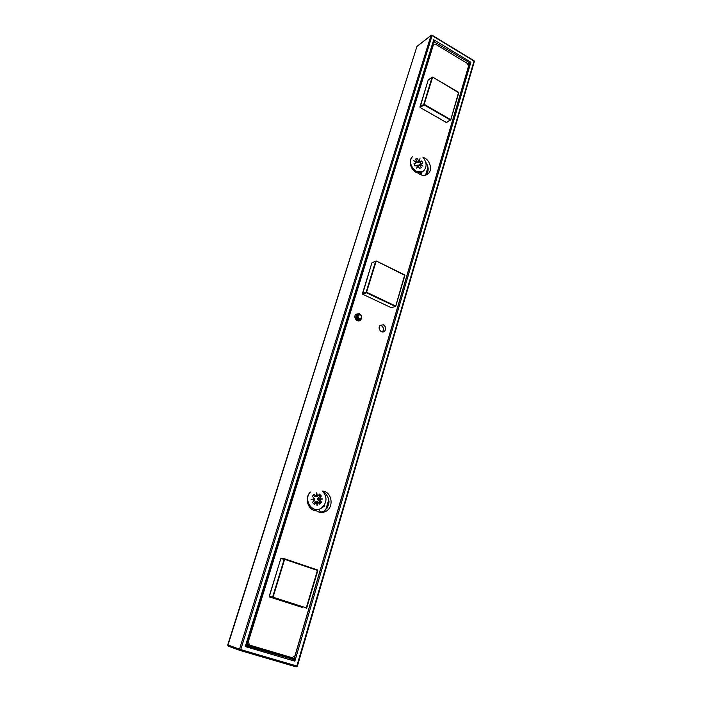 <?xml version="1.0" encoding="UTF-8"?>
<svg xmlns="http://www.w3.org/2000/svg" width="702" height="702" viewBox="0 0 702 702"><rect width="100%" height="100%" fill="white"/><g stroke="black" fill="none" stroke-linecap="round" stroke-linejoin="round"><path stroke-width="1.05" d="M376.263 261.021L404.703 274.903L395.823 306.133L366.725 292.278L366.146 292.181L366.391 292.76L376.254 260.986L404.896 275.386L395.805 306.063M395.428 306.449L391.295 307.704M432.678 77.159L458.617 92.348L450.824 119.735L424.333 104.387L423.78 104.344L424.008 104.888L432.66 77.071L458.775 92.804L450.816 119.638M446.779 122.28L446.209 122.359M284.819 558.862L317.558 569.971L306.142 608.336L306.756 607.993L273.227 597.253L272.604 597.069L272.885 597.7L284.793 558.853L284.222 559.187L317.804 570.533L306.713 607.967M302.615 607.528L269.489 596.954L269.208 596.34M317.769 570.507L317.523 569.936M280.774 558.774L281.221 558.485M249.658 645.112L248.236 641.935L433.38 44.884L435.547 44.208L467.427 63.487L468.541 66.111L294.954 655.817L292.102 657.669L249.658 645.112L247.727 644.436L247.043 642.918M320.287 512.407L324.166 511.038C330.194 505.422 330.545 499.455 325.219 493.137L323.429 491.979M425.702 175.14L425.974 174.895C428.975 171.191 428.896 166.979 425.745 162.25M356.765 314.356L355.94 314.198M358.283 320.884L358.836 320.235M382.318 331.949L383.274 330.405C383.696 328.264 383.002 326.649 381.177 325.579L380.221 325.307M383.432 324.85C385.986 326.755 386.346 328.913 384.503 331.318C381.353 334.161 376.965 327.799 380.308 325.228L383.432 324.85M361.293 318.962L360.433 320.173C357.292 323.148 352.65 316.848 355.993 314.145L359.485 313.812M310.381 492.032C304.001 497.92 308.064 510.758 316.295 510.723C319.568 512.951 322.911 513.074 326.316 511.082C334.424 506.449 331.537 491.4 322.499 491.058C327.483 497.104 327.123 502.79 321.419 508.116C312.741 514.39 302.737 499.894 310.381 492.032M412.758 156.397L412.311 156.809C407.599 161.118 411.381 171.806 418.041 172.999C421.762 175.974 425.175 176.176 428.29 173.613C433.02 169.436 429.563 158.889 422.981 157.423C426.737 162.074 427.079 166.409 424.008 170.419C417.55 177.466 405.651 163.013 412.627 156.52L412.758 156.397M433.38 44.884L432.432 45.604M248.236 641.935L247.437 641.663M319.428 509.082L319.384 510.916L320.77 511.425L320.489 512.381M325.219 493.137L324.21 492.988M316.602 509.512C309.406 509.775 304.87 499.385 309.45 493.12M423.271 171.042L419.691 174.219M422.665 171.428L417.155 171.806C413.768 170.419 411.609 167.787 410.679 163.917C410.17 160.916 410.784 158.476 412.53 156.581M419.217 165.409L418.717 165.031L420.366 164.075L423.008 166.093L420.094 164.909L418.436 165.856L419.463 168.401M415.663 159.433L416.979 162.241L418.629 161.276L419.989 158.608L419.419 161.732L417.769 162.697L420.147 161.872L420.954 163.873M417.953 161.671L417.769 162.697M417.163 166.146L418.146 165.584L416.786 168.261L417.348 165.119L414.961 165.953L414.005 163.601L416.4 162.776L413.75 160.749L416.681 161.951L415.909 162.399M414.145 163.943L416.4 162.776M420.094 164.909L421.253 167.769L419.313 168.454L418.146 165.584M419.419 161.732L421.805 160.916L420.147 161.872M416.681 161.951L415.514 159.073L417.471 158.406L415.821 159.38M421.805 160.916L422.744 163.25L420.366 164.075M417.471 158.406L418.629 161.276M315.935 501.825L317.479 501.781L317.067 505.712L316.479 501.825L314.952 501.816L313.496 503.545M318.778 494.928L319.822 496.024L317.673 498.578L322.692 498.99L317.699 499.684L319.963 502.07L318.927 503.308M322.692 498.99L317.699 499.684M316.479 501.825L314.312 504.405L312.451 502.448L314.619 499.868L311.109 499.447L314.593 498.753L312.311 496.349L314.084 494.252L316.356 496.656L316.769 492.743L317.357 496.612L316.365 496.621M313.355 495.112L314.829 496.665L316.356 496.656M317.673 498.578L321.147 498.999M319.234 499.684L321.507 502.07L319.963 502.07M317.357 496.612L319.507 494.059L321.358 496.007L319.822 496.024M321.507 502.07L319.752 504.176L317.479 501.781M321.358 496.007L319.208 498.569M421.814 175.131L421.165 173.219M322.683 507.134L324.429 506.563L324.535 504.817M325.746 493.611L325.052 493.831M274.851 652.658L250.272 645.384L249.815 646.165L246.402 645.077L275.052 653.623L274.78 652.544M467.874 64.531L470.884 62.232L468.971 62.425L467.427 63.487M433.467 42.269L434.433 41.506L433.739 39.716L433.564 41.769M282.432 654.808L282.309 655.589L293.05 659.547L294.849 661.179L294.191 658.809L286.846 656.116M246.42 644.673L245.27 646.56L246.999 646.015L246.367 645.033M246.718 645.84L293.594 659.511L246.999 646.015L246.437 644.892L433.704 41.515M274.93 653.527L282.16 655.484L283.231 655.045M275.052 653.623L282.774 655.528L293.594 659.511L294.191 658.809L469.419 63.478L468.971 62.425L433.696 41.541M473.929 60.644L474.192 61.758M431.318 35.188L432.055 35.188M297.288 666.128L296.147 666.874L297.376 666.163L474.324 61.592L474.017 60.697L432.142 35.24L431.133 35.319L417.181 46.218M416.821 46.85L227.79 645.682M240.075 650.464L240.742 649.587L239.496 649.192L240.075 650.464L296.147 666.874M239.97 650.429L228.308 646.13L227.746 644.892L416.918 46.534L431.019 35.53L239.496 649.192L227.746 644.892M357.625 320.761L358.968 320.182M361.776 316.892L360.784 319.559L357.941 319.928C355.703 318.304 355.361 316.435 356.914 314.303C358.538 313.224 359.994 313.566 361.284 315.33M361.574 317.532C361.082 319.34 359.986 319.98 358.274 319.454C354.484 317.752 357.809 311.688 360.749 314.908M360.073 318.585C357.634 318.778 356.906 317.673 357.888 315.259L358.827 314.873M362.671 294.226L366.391 292.76L395.287 306.414L391.409 307.757L362.671 294.226L391.304 307.722M366.146 292.181L362.425 293.647L371.911 262.838L375.658 261.17L366.146 292.181M420.147 107.485L424.008 104.888L450.333 119.972L446.349 122.438L420.147 107.485M423.78 104.344L419.919 106.941L428.22 79.975L432.099 77.229L423.78 104.344M269.489 596.954L302.544 607.52M272.604 597.069L269.208 596.323L280.782 558.748L284.222 559.187L272.604 597.069M284.635 558.836L281.353 558.415M324.306 493.129L324.772 492.971M324.798 505.335L324.324 505.168M323.543 506.239L324.429 506.563M426.562 174.236L428.185 168.778M427.974 167.041L425.552 175.184M282.09 654.984L274.903 653.035M328.826 499.42L325.737 509.792M325.351 511.065L325.158 511.714M326.992 508.301L329.036 501.439M249.903 645.638L246.525 644.594M470.884 62.232L433.739 39.716L245.27 646.56L294.849 661.179L470.884 62.232M240.742 649.587L432.107 35.6L474.008 61.065L296.832 666.014L240.742 649.587M357.888 315.259L358.608 315.005C361.486 314.636 362.267 315.707 360.96 318.208L359.231 318.427C357.862 317.436 357.66 316.295 358.608 315.005L360.1 314.68M395.647 306.37L404.703 274.903L376.254 260.986L371.858 262.881L362.574 294.191M450.693 119.937L458.617 92.348L432.66 77.071L428.167 80.046L420.033 107.485M450.587 120.007L446.709 122.402M446.218 122.429L420.086 107.511M306.449 608.309L317.804 570.533L317.558 569.971L284.863 558.906L280.747 558.748L269.261 596.77M384.503 331.318L382.423 331.967M360.433 320.173L358.345 320.884M326.316 511.082L324.166 511.038M428.29 173.613L425.974 174.895M249.789 646.121L274.982 653.571M356.914 314.303L355.405 314.847"/></g></svg>
